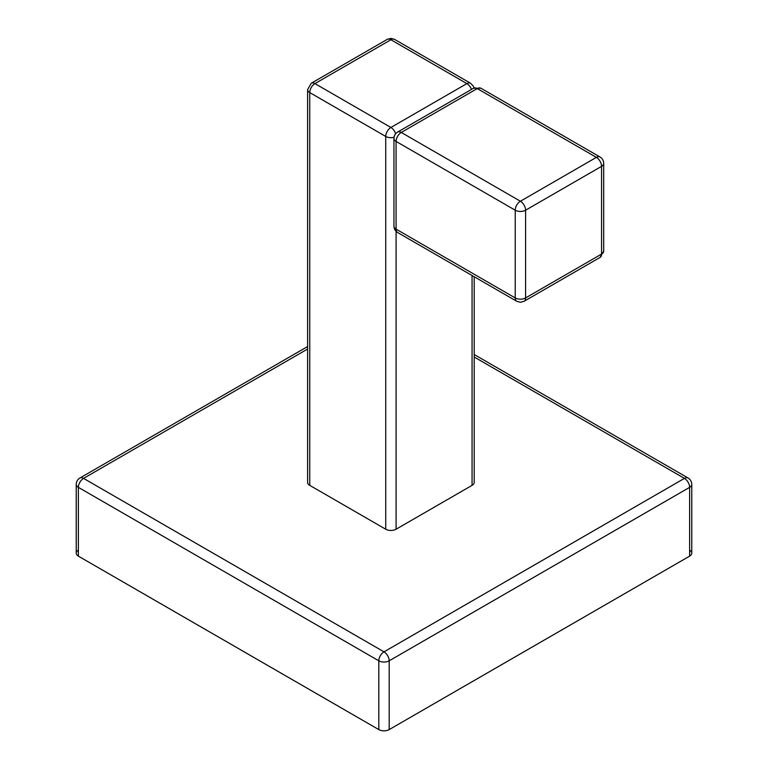 <?xml version="1.0" encoding="UTF-8"?>
<svg xmlns="http://www.w3.org/2000/svg" width="768" height="768" viewBox="0 0 768 768"><rect width="100%" height="100%" fill="white"/><g stroke="black" fill="none" stroke-linecap="round" stroke-linejoin="round"><path stroke-width="1.15" d="M78.374 550.157A7.325 4.234 0 0 0 78.374 556.138L378.816 729.6A7.325 4.234 0 0 0 389.184 729.6L689.626 556.138A7.325 4.234 0 0 0 689.626 550.157M474.211 276.73L474.211 482.371A7.325 4.234 180 0 1 472.061 485.357L396.086 529.219A7.325 4.234 180 0 1 385.728 529.219L309.754 485.357A7.325 4.234 180 0 1 307.603 482.371L307.603 89.587A7.325 4.234 0 0 0 309.754 92.582L385.728 136.445A7.325 4.234 0 0 0 394.032 137.28M516.749 301.296L520.56 302.275L524.074 301.296A7.325 4.234 -120 0 0 525.59 297.936L601.565 254.074L601.565 166.349L525.59 210.211A7.325 4.234 -120 0 0 520.406 201.235A7.325 4.234 120 0 0 515.232 210.211L515.232 297.936L396.086 229.152L396.086 141.427L515.232 210.211A7.325 4.234 0 0 0 525.59 210.211L525.59 297.936A7.325 4.234 180 0 1 515.232 297.936A7.325 4.234 120 0 0 516.749 301.296L397.603 232.512A7.325 4.234 -60 0 1 396.086 229.152A7.325 4.234 180 0 1 393.946 226.166L393.946 138.432A7.325 4.234 0 0 0 396.086 141.427A7.325 4.234 -60 0 1 401.27 132.451L477.245 88.589A7.325 4.234 -60 0 1 480.902 88.224L473.578 88.224A7.325 4.234 60 0 1 477.245 88.589L596.381 157.373A7.325 4.234 60 0 1 601.565 166.349A7.325 4.234 0 0 0 603.706 163.354L603.706 251.088A7.325 4.234 180 0 1 601.565 254.074A7.325 4.234 60 0 1 600.048 257.434L603.706 251.088M394.57 39.379L390.749 38.4L387.245 39.379A7.325 4.234 60 0 1 390.902 39.744A7.325 4.234 -60 0 1 394.57 39.379L470.544 83.242A7.325 4.234 120 0 0 466.877 83.606A7.325 4.234 60 0 1 471.466 89.443M395.635 133.747A7.325 4.234 -120 0 0 390.902 127.469A7.325 4.234 120 0 0 385.728 136.445L385.728 529.219M309.754 485.357L309.754 92.582A7.325 4.234 -60 0 1 314.928 83.606A7.325 4.234 -120 0 0 311.27 83.242L307.603 89.587M307.603 349.027L83.558 478.378L384 651.84L684.442 478.378A7.325 4.234 -60 0 1 688.109 478.022L474.211 354.528M474.211 357.005L684.442 478.378A7.325 4.234 60 0 1 689.626 487.354L389.184 660.816A7.325 4.234 0 0 1 378.816 660.816A7.325 4.234 120 0 1 384 651.84A7.325 4.234 60 0 1 389.184 660.816L389.184 729.6A7.325 4.234 180 0 1 378.816 729.6L78.374 556.138A7.325 4.234 180 0 1 76.234 553.152L76.234 484.358A7.325 4.234 0 0 0 78.374 487.354L378.816 660.816L378.816 729.6M389.184 729.6L689.626 556.138A7.325 4.234 180 0 0 691.766 553.152L691.766 484.358C691.728 481.699 690.509 479.578 688.109 478.022M78.374 556.138L78.374 487.354A7.325 4.234 120 0 1 83.558 478.378A7.325 4.234 -120 0 0 79.891 478.022L307.603 346.55M472.061 275.491L472.061 485.357M396.086 231.341L396.086 529.219M390.902 127.469L466.877 83.606L390.902 39.744L314.928 83.606L390.902 127.469M480.902 88.224L600.048 157.018A7.325 4.234 120 0 0 596.381 157.373L520.406 201.235L401.27 132.451A7.325 4.234 -120 0 0 397.603 132.086L473.578 88.224M689.626 556.138L689.626 487.354A7.325 4.234 0 0 0 691.766 484.358M387.245 39.379L311.27 83.242M470.544 83.242L473.299 86.064L474.029 87.984M524.074 301.296L600.048 257.434M393.946 226.166C394.099 229.046 395.328 231.158 397.603 232.512M600.048 157.018C602.333 158.381 603.562 160.493 603.706 163.354M393.946 138.432C394.099 135.552 395.328 133.44 397.603 132.086M76.234 484.358C76.272 481.699 77.491 479.578 79.891 478.022"/></g></svg>
